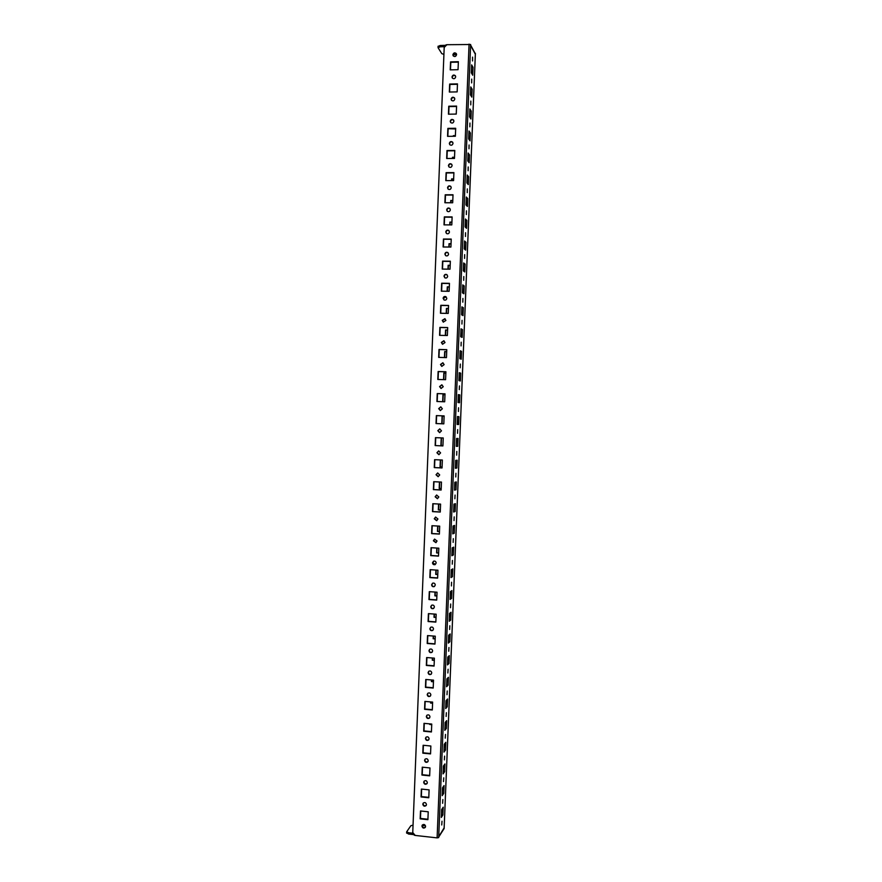 <?xml version="1.0" encoding="UTF-8"?>
<svg xmlns="http://www.w3.org/2000/svg" width="882" height="882" viewBox="0 0 882 882"><rect width="100%" height="100%" fill="white"/><g stroke="black" fill="none" stroke-linecap="round" stroke-linejoin="round"><path stroke-width="1.32" d="M447.836 136.346L448.133 128.717L455.663 128.959M452.896 54.739L453.172 55.798C454.737 57.054 455.884 56.669 456.578 54.64L456.314 53.604C454.737 52.325 453.602 52.711 452.896 54.739M453.282 55.952L453.15 55.158C453.767 53.229 454.869 52.799 456.446 53.868M452.003 76.921L452.312 78.024C453.888 79.226 455.013 78.84 455.696 76.844L455.388 75.753C453.822 74.529 452.687 74.915 452.003 76.921M452.422 78.167L452.257 77.318C452.863 75.411 453.954 74.97 455.531 76.006M451.11 99.093L451.452 100.239C453.028 101.397 454.142 100.989 454.803 99.027L454.473 97.891C452.885 96.722 451.771 97.119 451.11 99.093M451.562 100.372L451.363 99.468C451.948 97.582 453.028 97.141 454.616 98.134M450.217 121.264L450.603 122.455C452.179 123.557 453.282 123.138 453.91 121.209L453.546 120.018C451.959 118.905 450.856 119.324 450.217 121.264M450.702 122.576L450.482 121.606C451.044 119.754 452.113 119.302 453.69 120.25M449.335 143.413L449.754 144.67C451.33 145.706 452.422 145.276 453.017 143.38L452.609 142.145C451.033 141.087 449.93 141.506 449.335 143.413M449.853 144.78L449.588 143.744C450.129 141.914 451.187 141.451 452.764 142.355M448.442 165.562L448.916 166.874C450.493 167.845 451.562 167.404 452.124 165.54L451.672 164.25C450.096 163.258 449.015 163.699 448.442 165.562M449.015 166.974L448.706 165.871C449.214 164.063 450.261 163.6 451.827 164.449M447.56 187.701L448.078 189.079C449.655 189.972 450.702 189.52 451.242 187.701L450.724 186.345C449.147 185.418 448.089 185.881 447.56 187.701M448.177 189.167L447.813 187.987C448.299 186.223 449.324 185.738 450.889 186.532M446.667 209.839L447.251 211.272C448.817 212.088 449.853 211.614 450.349 209.839L449.776 208.428C448.21 207.579 447.174 208.053 446.667 209.839M447.35 211.349L446.931 210.092C447.383 208.373 448.387 207.876 449.941 208.604M445.774 231.955L446.435 233.454C447.99 234.193 448.993 233.708 449.456 231.977L448.817 230.5C447.262 229.739 446.248 230.224 445.774 231.955M446.535 233.521L446.038 232.186C446.468 230.511 447.45 230.004 448.982 230.654M444.892 254.071L445.63 255.637C447.163 256.287 448.144 255.78 448.574 254.104L447.847 252.561C446.314 251.888 445.322 252.395 444.892 254.071M445.719 255.692L445.156 254.281C445.553 252.649 446.501 252.12 448.012 252.704M443.999 276.176L444.837 277.808C446.347 278.37 447.295 277.841 447.681 276.231L446.865 274.611C445.355 274.026 444.396 274.556 443.999 276.176M444.925 277.863L444.263 276.364C444.627 274.787 445.553 274.247 447.042 274.743M443.117 298.281L444.054 299.968C445.531 300.442 446.446 299.891 446.799 298.337L445.873 296.661C444.396 296.176 443.481 296.716 443.117 298.281M444.153 300.012L443.381 298.436L446.049 296.771M442.235 320.364L443.282 322.117L445.906 320.442L444.87 318.7L442.235 320.364M443.381 322.162L442.499 320.497L445.046 318.788M441.342 342.448L442.521 344.256L445.024 342.536L443.855 340.739L441.342 342.448M442.632 344.289L441.606 342.547L444.021 340.805M440.46 364.52L441.783 366.383L444.131 364.619L442.841 362.767L440.46 364.52M441.882 366.405L440.724 364.597L442.996 362.822M439.578 386.581L441.044 388.477L443.249 386.702L441.805 384.806L439.578 386.581M441.154 388.499L439.842 386.636L441.959 384.839M438.685 408.631L440.305 410.571L442.356 408.774L440.757 406.845L438.685 408.631M440.438 410.582L438.96 408.664L440.901 406.867M437.803 430.681L439.589 432.632L441.474 430.835L439.721 428.884L437.803 430.681M439.721 432.632L438.067 430.692L439.853 428.895M436.921 452.72L438.861 454.671L440.592 452.885L438.674 450.923L436.921 452.72M439.004 454.66L437.185 452.709L438.795 450.923M436.039 474.748L438.133 476.699L439.699 474.924L437.637 472.973L436.039 474.748M438.288 476.666L436.303 474.714L437.748 472.961M435.146 496.764L437.395 498.694L438.817 496.963L436.601 495.034L435.146 496.764M437.56 498.65L435.421 496.709L436.711 495.011M434.264 518.781L436.645 520.678L437.935 518.991L435.576 517.084L434.264 518.781M436.822 520.623L434.539 518.693L435.675 517.05M433.382 540.787L435.895 542.65L437.053 541.008L434.561 539.134L433.382 540.787M436.072 542.573L433.657 540.677L434.661 539.1M432.5 562.782C432.731 564.37 433.613 564.976 435.124 564.601L436.16 563.014C435.928 561.437 435.069 560.831 433.558 561.184L432.5 562.782M435.311 564.502L432.775 562.65L433.657 561.139M431.618 584.766C431.882 586.42 432.797 587.015 434.352 586.541L435.278 585.02C435.013 583.377 434.109 582.782 432.566 583.234L431.618 584.766M434.528 586.431C433.007 586.817 432.136 586.199 431.893 584.612L432.665 583.178M430.736 606.75C431.033 608.459 431.982 609.032 433.569 608.481L434.396 607.003C434.098 605.306 433.161 604.732 431.585 605.273L430.736 606.75M433.746 608.348C432.191 608.812 431.276 608.216 431.011 606.562L431.684 605.206M429.854 628.723C430.184 630.476 431.155 631.038 432.764 630.398L433.514 628.987C433.183 627.245 432.224 626.672 430.614 627.3L429.854 628.723M432.941 630.255C431.364 630.795 430.427 630.211 430.129 628.513L430.714 627.234M428.972 650.684C429.336 652.493 430.328 653.033 431.96 652.316L432.632 650.971C432.268 649.163 431.287 648.623 429.666 649.317L428.972 650.684M432.136 652.162C430.537 652.757 429.578 652.195 429.247 650.453L429.766 649.24M428.09 672.635C428.487 674.487 429.501 675.017 431.144 674.234L431.75 672.933C431.364 671.092 430.35 670.552 428.718 671.323L428.09 672.635M431.309 674.057C429.699 674.719 428.718 674.157 428.376 672.382L428.817 671.246M427.208 694.575C427.638 696.471 428.663 696.989 430.317 696.13L430.868 694.895C430.449 693.009 429.424 692.491 427.77 693.329L427.208 694.575M430.482 695.942C428.861 696.67 427.858 696.119 427.494 694.299L427.88 693.241M426.326 716.515C426.778 718.444 427.836 718.951 429.49 718.036L429.986 716.846C429.545 714.916 428.498 714.409 426.844 715.313L426.326 716.515M429.655 717.827C428.024 718.598 427.009 718.058 426.612 716.206L426.954 715.214M425.455 738.443C425.929 740.406 426.987 740.902 428.652 739.921L429.104 738.785C428.63 736.834 427.572 736.327 425.918 737.297L425.455 738.443M428.817 739.711C427.175 740.527 426.149 739.998 425.73 738.113L426.028 737.187M424.573 760.361C425.069 762.357 426.149 762.842 427.803 761.805L428.222 760.725C427.726 758.729 426.656 758.244 424.992 759.259L424.573 760.361M427.968 761.585C426.326 762.445 425.289 761.916 424.859 760.008L425.113 759.137M423.691 782.279C424.209 784.296 425.3 784.771 426.965 783.69L427.34 782.643C426.822 780.625 425.741 780.151 424.077 781.22L423.691 782.279M427.12 783.448C425.477 784.352 424.418 783.833 423.977 781.893L424.198 781.088M422.809 804.175C423.36 806.236 424.451 806.699 426.116 805.564L426.458 804.56C425.918 802.521 424.826 802.047 423.173 803.16L422.809 804.175M426.271 805.31C424.617 806.247 423.558 805.729 423.095 803.778L423.294 803.017M421.938 826.07C422.5 828.154 423.603 828.606 425.256 827.437L425.576 826.467C425.025 824.394 423.911 823.942 422.269 825.1L421.938 826.07M425.411 827.173C423.757 828.132 422.698 827.625 422.224 825.651L422.39 824.935M472.543 60.946L472.587 57.121L472.543 60.946M471.661 82.919L471.716 79.104L471.661 82.919M470.768 104.881L470.834 101.077L470.768 104.881M469.885 126.843L469.952 123.039L469.885 126.843M469.003 148.782L469.07 145.001L469.003 148.782M468.122 170.722L468.199 166.952L468.122 170.722M467.24 192.651L467.317 188.88L467.24 192.651M466.346 214.569L466.435 210.809L466.346 214.569M465.464 236.486L465.564 232.738L465.464 236.486M464.582 258.393L464.682 254.644L464.582 258.393M463.7 280.289L463.811 276.551L463.7 280.289M462.818 302.173L462.929 298.436L462.818 302.173M461.936 324.047L462.058 320.32L461.936 324.047M461.054 345.92L461.176 342.194L461.054 345.92M460.172 367.783L460.327 364.068L460.172 367.783M459.29 389.635L459.445 385.919L459.29 389.635M458.42 411.486L458.563 407.771L458.42 411.486M457.538 433.327L457.681 429.611L457.538 433.327M456.656 455.156L456.81 451.441L456.656 455.156M455.774 476.975L455.939 473.259L455.774 476.975M454.892 498.782L455.068 495.078L454.892 498.782M454.021 520.589L454.197 516.874L454.021 520.589M453.139 542.386L453.315 538.67L453.139 542.386M452.257 564.171L452.444 560.456L452.257 564.171M451.386 585.946L451.573 582.241L451.386 585.946M450.504 607.72L450.702 604.005L450.504 607.72M449.633 629.483L449.831 625.768L449.633 629.483M448.751 651.236L448.96 647.509L448.751 651.236M447.869 672.988L448.1 669.251L447.869 672.988M446.998 694.718L447.229 690.992L446.998 694.718M446.127 716.449L446.358 712.711L446.127 716.449M445.245 738.179L445.487 734.43L445.245 738.179M444.374 759.887L444.616 756.139L444.374 759.887M443.492 781.595L443.745 777.836L443.492 781.595M442.621 803.293L442.874 799.522L442.621 803.293M441.75 824.979L442.014 821.197L441.75 824.979M446.788 44.706L445.873 44.938M414.827 835.364L414.209 835.111M475.034 53.339L475.332 54.21L475.365 53.339M470.635 44.508L438.685 837.58L437.108 837.878L415.213 835.43L412.754 832.531L444.197 47.43L446.898 44.706L470.635 44.508M471.319 72.82L472.708 75.224L473.028 67.341L471.638 64.882L471.319 72.82M470.437 94.859L471.826 97.108L472.146 89.236L470.756 86.932L470.437 94.859M469.544 116.887L470.944 119.004L471.264 111.121L469.863 108.96L469.544 116.887M468.662 138.915L470.062 140.877L470.382 133.006L468.981 130.988L468.662 138.915M467.769 160.921L469.18 162.751L469.5 154.879L468.088 153.005L467.769 160.921M466.887 182.927L468.298 184.603L468.618 176.742L467.206 175.011L466.887 182.927M465.994 204.922L467.416 206.454L467.736 198.593L466.313 197.006L465.994 204.922M465.112 226.917L466.534 228.306L466.854 220.445L465.431 219.001L465.112 226.917M464.23 248.889L465.652 250.135L465.972 242.274L464.549 240.984L464.23 248.889M463.337 270.862L464.77 271.965L465.09 264.115L463.656 262.957L463.337 270.862M462.455 292.824L463.899 293.783L464.208 285.933L462.774 284.919L462.455 292.824M461.573 314.786L463.017 315.602L463.337 307.741L461.892 306.881L461.573 314.786M460.691 336.726L462.135 337.398L462.455 329.548L461.01 328.832L460.691 336.726M459.798 358.665L461.253 359.195L461.573 351.345L460.117 350.771L459.798 358.665M458.916 380.594L460.382 380.98L460.691 373.141L459.235 372.7L458.916 380.594M458.034 402.512L459.5 402.754L459.82 394.916L458.353 394.629L458.034 402.512M457.152 424.429L458.629 424.529L458.938 416.69L457.471 416.547L457.152 424.429M456.27 446.336L457.747 446.292L458.067 438.453L456.589 438.453L456.27 446.336M455.388 468.232L456.865 468.044L457.185 460.206L455.707 460.349L455.388 468.232M454.506 490.116L455.994 489.786L456.314 481.958L454.825 482.233L454.506 490.116M453.624 512.001L455.112 511.527L455.432 503.699L453.943 504.118L453.624 512.001M452.742 533.864L454.241 533.246L454.561 525.429L453.061 525.992L452.742 533.864M451.86 555.726L453.37 554.965L453.679 547.149L452.179 547.865L451.86 555.726M450.978 577.589L452.488 576.685L452.808 568.868L451.297 569.717L450.978 577.589M450.096 599.429L451.617 598.382L451.926 590.576L450.415 591.568L450.096 599.429M449.225 621.27L450.735 620.079L451.055 612.273L449.533 613.409L449.225 621.27M448.343 643.099L449.864 641.765L450.184 633.96L448.651 635.238L448.343 643.099M447.461 664.918L448.993 663.451L449.302 655.646L447.78 657.057L447.461 664.918M446.579 686.725L448.122 685.116L448.431 677.321L446.898 678.875L446.579 686.725M445.708 708.533L447.24 706.78L447.56 698.985L446.016 700.683L445.708 708.533M444.826 730.329L446.369 728.433L446.689 720.638L445.145 722.479L444.826 730.329M443.944 752.114L445.498 750.086L445.818 742.291L444.263 744.276L443.944 752.114M443.073 773.9L444.627 771.717L444.936 763.933L443.381 766.061L443.073 773.9M442.191 795.663L443.756 793.348L444.065 785.564L442.51 787.824L442.191 795.663M441.309 817.427L442.885 814.968L443.194 807.184L441.628 809.599L441.309 817.427M471.55 67.054L471.506 73.129M470.668 88.961L470.613 95.146M469.786 110.867L469.731 117.163M468.904 132.763L468.838 139.169M468.022 154.648L467.956 161.163M467.14 176.521L467.063 183.147M466.258 198.395L466.181 205.12M465.376 220.246L465.299 227.093M464.505 242.098L464.406 249.055M463.623 263.95L463.524 271.006M462.741 285.779L462.642 292.956M461.859 307.609L461.76 314.885M460.977 329.427L460.878 336.814M460.106 351.245L459.996 358.731M459.224 373.042L459.103 380.649M458.342 394.838L458.221 402.545M457.471 416.624L457.339 424.44M456.777 438.453L456.27 446.237M455.895 460.327L455.399 468M455.013 482.2L454.517 489.764M454.131 504.063L453.646 511.516M453.249 525.926L452.764 533.257M452.367 547.766L451.893 554.987M451.496 569.607L451.011 576.718M450.614 591.436L450.14 598.426M449.732 613.255L449.269 620.145M448.85 635.073L448.387 641.842M447.979 656.881L447.516 663.529M447.097 678.677L446.645 685.215M446.215 700.462L445.774 706.89M445.344 722.248L444.892 728.565M444.462 744.022L444.021 750.218M443.591 765.785L443.15 771.871M442.709 787.538L442.279 793.513M441.827 809.279L441.408 815.144M458.045 69.689L458.364 61.696L450.548 61.883L450.228 69.865L458.045 69.689M457.152 91.893L457.471 83.9L449.655 84.055L449.335 92.037L457.152 91.893M456.259 114.087L456.578 106.094L448.762 106.226L448.442 114.197L456.259 114.087M455.366 136.269L455.685 128.276L447.88 128.375L447.56 136.346L455.366 136.269M454.473 158.44L454.792 150.458L446.987 150.524L446.667 158.495L454.473 158.44M453.591 180.601L453.91 172.618L446.105 172.663L445.785 180.623L453.591 180.601M452.698 202.761L453.017 194.779L445.212 194.79L444.892 202.75L452.698 202.761M451.805 224.91L452.124 216.939L444.33 216.906L444.01 224.866L451.805 224.91M450.911 247.048L451.231 239.077L443.437 239.022L443.117 246.982L450.911 247.048M450.029 269.175L450.349 261.204L442.555 261.127L442.235 269.076L450.029 269.175M449.136 291.303L449.456 283.331L441.662 283.221L441.342 291.17L449.136 291.303M448.243 313.408L448.563 305.448L440.78 305.304L440.46 313.253L448.243 313.408M447.361 335.513L447.681 327.564L439.898 327.387L439.578 335.336L447.361 335.513M446.468 357.618L446.788 349.658L439.004 349.459L438.685 357.397L446.468 357.618M445.586 379.701L445.906 371.752L438.122 371.52L437.803 379.458L445.586 379.701M444.693 401.784L445.013 393.835L437.24 393.57L436.921 401.508L444.693 401.784M443.811 423.856L444.131 415.907L436.358 415.609L436.039 423.547L443.811 423.856M442.918 445.917L443.238 437.968L435.465 437.648L435.157 445.575L442.918 445.917L435.421 445.575L435.741 437.659M442.036 467.967L442.356 460.029L434.583 459.676L434.264 467.603L442.036 467.967M441.154 490.017L441.474 482.079L433.701 481.693L433.382 489.62L441.154 490.017M440.261 512.056L440.581 504.118L432.819 503.71L432.5 511.626L440.261 512.056M439.379 534.084L439.699 526.146L431.937 525.705L431.618 533.621L439.379 534.084M438.497 556.101L438.817 548.174L431.055 547.7L430.736 555.616L438.497 556.101M437.615 578.107L437.935 570.191L430.173 569.684L429.854 577.6L437.615 578.107M436.722 600.113L437.042 592.197L429.291 591.668L428.972 599.573L436.722 600.113M435.84 622.108L436.16 614.192L428.409 613.629L428.09 621.534L435.84 622.108M434.958 644.092L435.278 636.187L427.527 635.591L427.208 643.496L434.958 644.092M434.076 666.075L434.396 658.159L426.645 657.542L426.337 665.447L434.076 666.075M433.194 688.048L433.514 680.132L425.763 679.482L425.455 687.387L433.194 688.048M432.312 709.999L432.632 702.094L424.892 701.422L424.573 709.315L432.312 709.999M431.43 731.961L431.75 724.056L424.01 723.35L423.691 731.233L431.43 731.961M430.548 753.901L430.868 746.007L423.128 745.268L422.809 753.151L430.548 753.901M429.666 775.84L429.986 767.946L422.246 767.175L421.938 775.058L429.666 775.84M428.784 797.769L429.104 789.875L421.375 789.07L421.056 796.953L428.784 797.769M427.902 819.687L428.222 811.793L420.493 810.966L420.174 818.849L427.902 819.687M450.493 69.865L450.801 62.302L458.342 62.126M449.611 92.037L449.908 84.451L457.46 84.297M448.718 114.197L449.026 106.59L456.567 106.468M446.942 158.495L447.251 150.844L454.781 150.778M446.049 180.623L446.358 172.949L453.899 172.916M445.167 202.75L445.476 195.054L453.006 195.054M444.274 224.877L444.583 217.159L452.113 217.181M443.392 246.982L443.701 239.243L451.231 239.298M442.51 269.087L442.819 261.326L450.338 261.403M441.617 291.181L441.926 283.398L449.445 283.508M440.735 313.264L441.044 305.459L448.563 305.591M439.842 335.336L440.162 327.509L447.67 327.674M438.96 357.408L439.28 349.559L446.788 349.746M438.078 379.469L438.398 371.587L445.906 371.818M437.196 401.519L437.505 393.615L445.013 393.879M436.303 423.558L436.623 415.643L444.131 415.918M442.036 467.923L434.539 467.57L434.859 459.687M441.154 489.94L433.657 489.565L433.977 481.704M440.272 511.957L432.775 511.549L433.095 503.721M439.39 533.963L431.893 533.522L432.213 525.727M438.497 555.958L431.011 555.484L431.331 547.722M437.615 577.942L430.129 577.445L430.449 569.706M436.733 599.914L429.258 599.396L429.567 591.679M435.851 621.887L428.376 621.336L428.685 613.652M434.969 643.849L427.494 643.265L427.803 635.613M434.087 665.8L426.612 665.193L426.921 657.564M433.205 687.751L425.73 687.111L426.039 679.504M432.323 709.679L424.859 709.018L425.157 701.444M431.441 731.608L423.977 730.913L424.275 723.372M430.559 753.526L423.095 752.809L423.404 745.29M429.677 775.443L422.224 774.694L422.522 767.197M428.806 797.339L421.342 796.567L421.64 789.103M427.924 819.235L420.46 818.43L420.769 810.999M444.109 828.573L438.707 837.029M455.377 135.949L453.591 136.28M454.517 157.558L452.742 157.569L452.709 158.451M453.646 179.156L451.871 179.167L451.816 180.612M452.775 200.754L451.011 200.754L450.923 202.761M451.904 222.341L450.14 222.33L450.041 224.899M451.044 243.917L449.269 243.906L449.147 247.026M450.173 265.493L448.409 265.471L448.254 269.153M449.313 287.058L447.538 287.025L447.372 291.269M448.442 308.612L446.678 308.579L446.479 313.375M447.571 330.155L445.807 330.111L445.597 335.48M446.711 351.686L444.947 351.642L444.704 357.563M445.84 373.218L444.076 373.163L443.822 379.646M444.98 394.739L443.216 394.684L442.929 401.718M442.356 416.194L444.12 416.238L442.356 416.194L442.047 423.779M441.485 437.902L441.176 445.432L442.94 445.498L440.923 445.432L441.221 437.891M440.592 459.952L440.316 466.92L442.08 466.997M439.71 481.991L439.457 488.396L441.209 488.485M438.828 504.03L438.586 509.873L440.35 509.961M437.935 526.047L437.726 531.328L439.49 531.438M437.053 548.064L436.866 552.793L438.63 552.893M436.171 570.07L436.006 574.237L437.759 574.347M435.289 592.076L435.146 595.681L436.899 595.802M434.407 614.07L434.286 617.102L436.039 617.235M433.525 636.043L433.426 638.535L435.179 638.667M432.643 658.027L432.566 659.945L434.319 660.089M431.75 679.989L431.706 681.356L433.459 681.499M430.868 701.94L430.846 702.756L432.599 702.91M429.997 723.89L431.739 724.309M456.259 113.976L454.23 114.109M455.388 135.619L453.359 135.641L453.337 136.291M454.528 157.25L452.488 157.272L452.444 158.451M453.657 178.881L451.628 178.892L451.551 180.612M452.786 200.501L450.757 200.501L450.669 202.761M451.915 222.11L449.886 222.099L449.776 224.899M451.044 243.708L449.026 243.697L448.883 247.026M450.184 265.306L448.155 265.284L448.001 269.153M449.313 286.893L447.284 286.859L447.108 291.269M448.442 308.468L446.424 308.435L446.226 313.375M447.582 330.044L445.553 330L445.333 335.469M446.711 351.609L444.693 351.554L444.451 357.552M445.851 373.163L443.822 373.097L443.558 379.635M444.98 394.706L442.962 394.64L442.676 401.707M442.091 416.161L441.783 423.768M440.339 459.941L440.052 466.942L442.069 467.041M439.445 481.98L439.192 488.452L441.209 488.551M438.563 504.008L438.332 509.939L440.35 510.05M437.681 526.036L437.461 531.427L439.479 531.548M436.799 548.053L436.601 552.915L438.619 553.036M435.917 570.059L435.741 574.38L437.759 574.513M435.024 592.054L434.881 595.846L436.899 595.978M434.142 614.048L434.01 617.301L436.028 617.444M433.26 636.032L433.15 638.744L435.168 638.899M432.378 658.005L432.29 660.188L434.308 660.342M431.496 679.967L431.43 681.61L433.448 681.786M430.614 701.918L430.57 703.042L432.588 703.219M429.732 723.868L429.71 724.453L431.728 724.64M428.85 745.863L430.868 746.051M422.235 825.475L425.499 825.839M413.052 825.122L410.869 825.717L406.668 831.803L408.686 832.74L408.631 834.052L413.548 834.604M408.631 834.052L406.679 832.906M408.686 832.74L412.809 833.203M456.578 54.673L453.205 54.761M438.145 46.404L440.195 45.478L445.245 45.335M440.195 45.478L440.14 46.801L438.089 47.727L441.783 53.648L443.922 54.386M440.14 46.801L444.33 46.691M441.606 814.836L442.885 814.968M442.477 793.216L443.756 793.348M443.348 771.596L444.627 771.717M444.219 749.954L445.498 750.086M445.09 728.323L446.369 728.433M445.972 706.669L447.24 706.78M446.843 685.005L448.122 685.116M447.714 663.341L448.993 663.451M448.585 641.666L449.864 641.765M449.456 619.991L450.735 620.079M450.338 598.294L451.617 598.382M451.209 576.596L452.488 576.685M452.08 554.888L453.37 554.965M452.962 533.18L454.241 533.246M453.833 511.45L455.112 511.527M454.715 489.719L455.994 489.786M455.586 467.978L456.865 468.044M456.468 446.237L457.747 446.292M457.659 416.646L458.938 416.69M458.53 394.871L459.82 394.916M459.412 373.097L460.691 373.141M460.294 351.312L461.573 351.345M461.165 329.526L462.455 329.548M462.047 307.719L463.337 307.741M462.929 285.911L464.208 285.933M463.8 264.093L465.09 264.115M464.682 242.274L465.972 242.274M465.564 220.434L466.854 220.445M466.446 198.593L467.736 198.593M467.328 176.742L468.618 176.742M468.21 154.879L469.5 154.879M469.092 133.017L470.382 133.006M469.974 111.143L471.264 111.121M470.856 89.258L472.146 89.236M471.738 67.363L473.028 67.341M438.718 836.698L444.131 827.867L475.332 54.21L470.591 45.412M469.07 44.1L437.108 837.878M475.387 53.416L444.12 828.65M470.613 45.048L475.166 53.526M438.034 47.529L438.089 46.206M406.613 833.115L406.668 831.803"/></g></svg>
